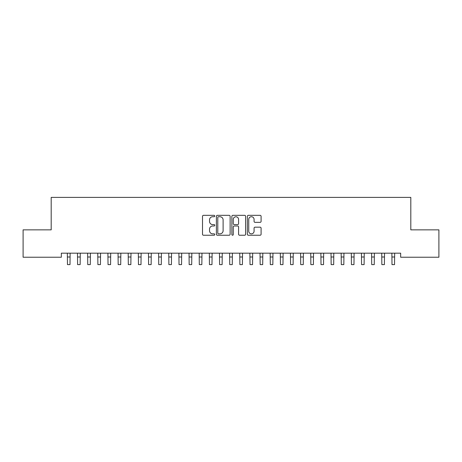 <?xml version="1.0" encoding="UTF-8"?>
<svg xmlns="http://www.w3.org/2000/svg" width="462" height="462" viewBox="0 0 462 462"><rect width="100%" height="100%" fill="white"/><g stroke="black" fill="none" stroke-linecap="round" stroke-linejoin="round"><path stroke-width="0.69" d="M214.772 216.025A0.699 0.699 0 0 0 214.079 215.332L203.499 215.332A0.993 0.993 0 0 0 202.506 216.326L202.506 234.246A0.993 0.993 0 0 0 203.499 235.239L214.079 235.239A0.699 0.699 0 0 0 214.772 234.546A0.699 0.699 0 0 0 214.079 233.847L212.711 233.847A3.188 3.188 0 0 1 209.523 230.659L209.523 229.169A3.188 3.188 0 0 1 212.711 225.982L214.079 225.982A0.699 0.699 0 0 0 214.772 225.283A0.699 0.699 0 0 0 214.079 224.59L212.711 224.59A3.188 3.188 0 0 1 209.523 221.402L209.523 219.912A3.188 3.188 0 0 1 212.711 216.724L214.079 216.724A0.699 0.699 0 0 0 214.772 216.025M260.094 222.349A0.993 0.993 0 0 0 261.088 221.356L261.088 216.326A0.993 0.993 0 0 0 260.094 215.332L248.348 215.332A0.993 0.993 0 0 0 247.349 216.326L247.349 234.246A0.993 0.993 0 0 0 248.348 235.239L260.094 235.239A0.993 0.993 0 0 0 261.088 234.246L261.088 228.17A0.993 0.993 0 0 0 260.094 227.177L255.064 227.177A0.993 0.993 0 0 0 254.071 228.17L254.071 231.185A2.662 2.662 0 0 1 251.409 233.847A2.662 2.662 0 0 1 248.747 231.185L248.747 219.386A2.662 2.662 0 0 1 251.409 216.724A2.662 2.662 0 0 1 254.071 219.386L254.071 221.356A0.993 0.993 0 0 0 255.064 222.349L260.094 222.349M400.669 253.176L61.331 253.176L61.331 257.23L23.1 257.23L23.1 229.851L51.19 229.851L51.19 197.395L410.81 197.395L410.81 229.851L438.9 229.851L438.9 257.23L400.669 257.23L400.669 253.176M230.128 216.326A0.993 0.993 0 0 0 229.135 215.332L217.388 215.332A0.993 0.993 0 0 0 216.389 216.326L216.389 234.246A0.993 0.993 0 0 0 217.388 235.239L229.135 235.239A0.993 0.993 0 0 0 230.128 234.246L230.128 216.326M232.865 215.332L244.612 215.332A0.993 0.993 0 0 1 245.611 216.326L245.611 234.246A0.993 0.993 0 0 1 244.612 235.239L239.587 235.239A0.993 0.993 0 0 1 238.588 234.246L238.588 226.975A0.993 0.993 0 0 0 237.595 225.982L234.263 225.982A0.993 0.993 0 0 0 233.264 226.975L233.264 234.546A0.699 0.699 0 0 1 232.565 235.239A0.699 0.699 0 0 1 231.872 234.546L231.872 216.326A0.993 0.993 0 0 1 232.865 215.332M218.48 216.724A0.699 0.699 0 0 0 217.787 217.423L217.787 233.148A0.699 0.699 0 0 0 218.48 233.847L219.924 233.847A3.188 3.188 0 0 0 223.111 230.659L223.111 219.912A3.188 3.188 0 0 0 219.924 216.724L218.48 216.724M238.588 219.438A2.662 2.662 0 0 0 235.926 216.776A2.662 2.662 0 0 0 233.264 219.438L233.264 223.591A0.993 0.993 0 0 0 234.263 224.59L237.595 224.59A0.993 0.993 0 0 0 238.588 223.591L238.588 219.438M67.342 253.176L67.469 264.605L70.005 264.605L70.132 253.176M77.483 253.176L77.61 264.605L80.145 264.605L80.273 253.176M87.624 253.176L87.751 264.605L90.286 264.605L90.413 253.176M97.765 253.176L97.892 264.605L100.427 264.605L100.56 253.176M107.906 253.176L108.033 264.605L110.568 264.605L110.701 253.176M118.047 253.176L118.174 264.605L120.709 264.605L120.842 253.176M128.188 253.176L128.321 264.605L130.856 264.605L130.983 253.176M138.329 253.176L138.461 264.605L140.997 264.605L141.124 253.176M148.469 253.176L148.602 264.605L151.138 264.605L151.265 253.176M158.616 253.176L158.743 264.605L161.278 264.605L161.405 253.176M168.757 253.176L168.884 264.605L171.419 264.605L171.546 253.176M178.898 253.176L179.025 264.605L181.56 264.605L181.687 253.176M189.039 253.176L189.166 264.605L191.701 264.605L191.828 253.176M199.18 253.176L199.307 264.605L201.842 264.605L201.969 253.176M209.321 253.176L209.448 264.605L211.983 264.605L212.116 253.176M219.462 253.176L219.589 264.605L222.124 264.605L222.257 253.176M229.602 253.176L229.73 264.605L232.27 264.605L232.398 253.176M239.743 253.176L239.876 264.605L242.411 264.605L242.538 253.176M249.884 253.176L250.017 264.605L252.552 264.605L252.679 253.176M260.031 253.176L260.158 264.605L262.693 264.605L262.82 253.176M270.172 253.176L270.299 264.605L272.834 264.605L272.961 253.176M280.313 253.176L280.44 264.605L282.975 264.605L283.102 253.176M290.454 253.176L290.581 264.605L293.116 264.605L293.243 253.176M300.595 253.176L300.722 264.605L303.257 264.605L303.384 253.176M310.735 253.176L310.862 264.605L313.398 264.605L313.531 253.176M320.876 253.176L321.003 264.605L323.539 264.605L323.671 253.176M331.017 253.176L331.144 264.605L333.679 264.605L333.812 253.176M341.158 253.176L341.291 264.605L343.826 264.605L343.953 253.176M351.299 253.176L351.432 264.605L353.967 264.605L354.094 253.176M361.44 253.176L361.573 264.605L364.108 264.605L364.235 253.176M371.587 253.176L371.714 264.605L374.249 264.605L374.376 253.176M381.728 253.176L381.855 264.605L384.39 264.605L384.517 253.176M391.868 253.176L391.995 264.605L394.531 264.605L394.658 253.176M67.469 256.999L70.005 256.999M67.469 264.605L70.005 264.605M77.61 256.999L80.145 256.999M77.61 264.605L80.145 264.605M87.751 256.999L90.286 256.999M87.751 264.605L90.286 264.605M97.892 256.999L100.427 256.999M97.892 264.605L100.427 264.605M108.033 256.999L110.568 256.999M108.033 264.605L110.568 264.605M118.174 256.999L120.709 256.999M118.174 264.605L120.709 264.605M128.321 256.999L130.856 256.999M128.321 264.605L130.856 264.605M138.461 256.999L140.997 256.999M138.461 264.605L140.997 264.605M148.602 256.999L151.138 256.999M148.602 264.605L151.138 264.605M158.743 256.999L161.278 256.999M158.743 264.605L161.278 264.605M168.884 256.999L171.419 256.999M168.884 264.605L171.419 264.605M179.025 256.999L181.56 256.999M179.025 264.605L181.56 264.605M189.166 256.999L191.701 256.999M189.166 264.605L191.701 264.605M199.307 256.999L201.842 256.999M199.307 264.605L201.842 264.605M209.448 256.999L211.983 256.999M209.448 264.605L211.983 264.605M219.589 256.999L222.124 256.999M219.589 264.605L222.124 264.605M229.73 256.999L232.27 256.999M229.73 264.605L232.27 264.605M239.876 256.999L242.411 256.999M239.876 264.605L242.411 264.605M250.017 256.999L252.552 256.999M250.017 264.605L252.552 264.605M260.158 256.999L262.693 256.999M260.158 264.605L262.693 264.605M270.299 256.999L272.834 256.999M270.299 264.605L272.834 264.605M280.44 256.999L282.975 256.999M280.44 264.605L282.975 264.605M290.581 256.999L293.116 256.999M290.581 264.605L293.116 264.605M300.722 256.999L303.257 256.999M300.722 264.605L303.257 264.605M310.862 256.999L313.398 256.999M310.862 264.605L313.398 264.605M321.003 256.999L323.539 256.999M321.003 264.605L323.539 264.605M331.144 256.999L333.679 256.999M331.144 264.605L333.679 264.605M341.291 256.999L343.826 256.999M341.291 264.605L343.826 264.605M351.432 256.999L353.967 256.999M351.432 264.605L353.967 264.605M361.573 256.999L364.108 256.999M361.573 264.605L364.108 264.605M371.714 256.999L374.249 256.999M371.714 264.605L374.249 264.605M381.855 256.999L384.39 256.999M381.855 264.605L384.39 264.605M391.995 256.999L394.531 256.999M391.995 264.605L394.531 264.605"/></g></svg>
